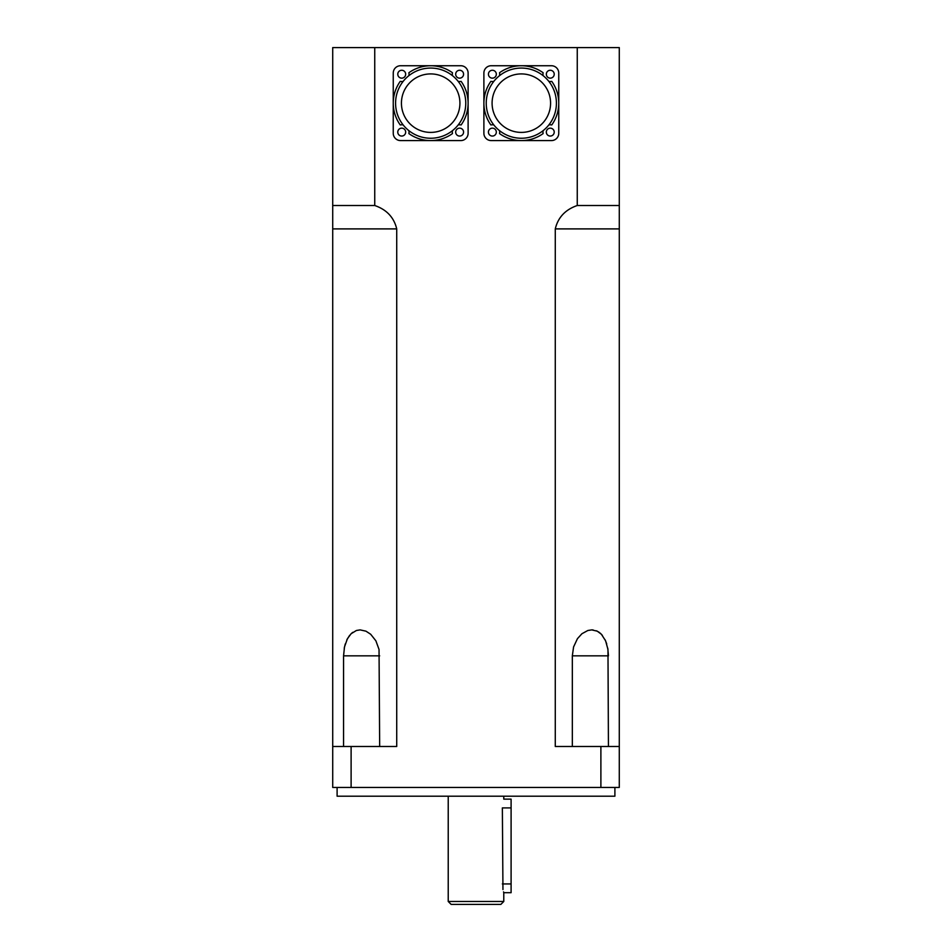 <?xml version="1.0" encoding="UTF-8"?>
<svg xmlns="http://www.w3.org/2000/svg" width="952" height="952" viewBox="0 0 952 952"><rect width="100%" height="100%" fill="white"/><g stroke="black" fill="none" stroke-linecap="round" stroke-linejoin="round"><path stroke-width="1.43" d="M337.103 787.435L337.103 796.205L614.897 796.205L614.897 787.435M503.775 901.473L448.225 901.473L451.141 904.4L500.859 904.4L503.775 901.473L503.775 892.702L511.093 892.702L511.093 807.903L502.358 807.903C503.905 796.586 503.905 796.586 502.358 807.903L502.953 889.561M511.093 807.903L511.093 799.133L503.775 799.133L503.775 796.205M503.525 891.881L503.727 892.536M502.358 883.932C503.905 895.249 503.905 895.249 502.358 883.932L511.093 883.932M332.712 787.435L332.712 746.487L351.11 746.487L351.11 787.435L332.712 787.435M600.89 787.435L600.89 746.487L619.288 746.487L619.288 787.435L351.11 787.435M351.11 746.487L396.722 746.487L396.722 228.896C393.973 217.413 386.643 209.618 374.743 205.513L374.743 47.6L577.257 47.6L577.257 205.513L619.288 205.513L619.288 47.6L577.257 47.6M577.257 205.513C565.357 209.618 558.027 217.413 555.278 228.896L555.278 746.487L600.89 746.487M619.288 205.513L619.288 746.487M619.288 59.298L619.288 228.896L555.278 228.896M608.435 655.761L607.757 648.169M606.721 643.909L605.163 639.875M602.354 635.341L600.188 633.104M599.213 632.33L596.452 630.807M593.12 629.962L591.846 629.891M352.787 632.33L351.812 633.104M349.646 635.341L346.837 639.875M345.278 643.909L344.243 648.169M343.565 746.487L343.565 655.845L344.493 646.943L347.432 638.685L351.11 633.734L356.393 630.498L360.153 629.891L365.961 631.176L370.673 634.246L375.897 640.839L379.039 649.478L379.669 746.487M572.33 746.487L572.33 655.845L573.58 646.943L577.436 638.685L581.922 633.734L587.848 630.498L591.739 629.891L597.273 631.176L601.39 634.246L605.603 640.839L607.971 649.478L608.435 746.487M374.743 47.6L332.712 47.6L332.712 746.487L332.712 205.513L374.743 205.513M486.234 103.161A35.093 35.093 0 0 1 532.858 70.02A35.093 35.093 0 0 1 548.84 124.938A35.093 35.093 0 0 1 486.234 103.161M492.089 103.161A29.238 29.238 0 0 1 535.952 77.838A29.238 29.238 0 0 1 535.952 128.484A29.238 29.238 0 0 1 492.089 103.161M548.84 81.384A7.307 7.307 0 0 0 551.755 81.372A37.425 37.425 0 0 1 551.755 124.95A7.307 7.307 0 0 0 548.84 124.938M543.104 130.674A7.307 7.307 0 0 0 543.116 133.589A37.425 37.425 0 0 1 499.538 133.589A7.307 7.307 0 0 0 499.538 130.674M493.814 124.938A7.307 7.307 0 0 0 490.887 124.95A37.425 37.425 0 0 1 490.887 81.372A7.307 7.307 0 0 0 493.814 81.384M499.538 75.648A7.307 7.307 0 0 0 499.538 72.733A37.425 37.425 0 0 1 543.116 72.733A7.307 7.307 0 0 0 543.104 75.648M483.89 133.28L483.89 73.042A7.307 7.307 0 0 1 491.208 65.736L551.446 65.736A7.307 7.307 0 0 1 558.753 73.042L558.753 133.28A7.307 7.307 0 0 1 551.446 140.587L491.208 140.587A7.307 7.307 0 0 1 483.89 133.28M496.325 132.114A3.951 3.951 0 0 1 490.399 135.529A3.951 3.951 0 0 1 490.399 128.687A3.951 3.951 0 0 1 496.325 132.114M496.325 74.208A3.951 3.951 0 0 1 490.399 77.624A3.951 3.951 0 0 1 490.399 70.793A3.951 3.951 0 0 1 496.325 74.208M554.219 74.208A3.951 3.951 0 0 1 548.304 77.624A3.951 3.951 0 0 1 548.304 70.793A3.951 3.951 0 0 1 554.219 74.208M554.219 132.114A3.951 3.951 0 0 1 548.304 135.529A3.951 3.951 0 0 1 548.304 128.687A3.951 3.951 0 0 1 554.219 132.114M395.58 103.161A35.093 35.093 0 0 1 442.204 70.02A35.093 35.093 0 0 1 458.186 124.938A35.093 35.093 0 0 1 395.58 103.161M401.435 103.161A29.238 29.238 0 0 1 445.298 77.838A29.238 29.238 0 0 1 445.298 128.484A29.238 29.238 0 0 1 401.435 103.161M458.186 81.384A7.307 7.307 0 0 0 461.113 81.372A37.425 37.425 0 0 1 461.113 124.95A7.307 7.307 0 0 0 458.186 124.938M452.462 130.674A7.307 7.307 0 0 0 452.462 133.589A37.425 37.425 0 0 1 408.884 133.589A7.307 7.307 0 0 0 408.896 130.674M403.16 124.938A7.307 7.307 0 0 0 400.245 124.95A37.425 37.425 0 0 1 400.245 81.372A7.307 7.307 0 0 0 403.16 81.384M408.896 75.648A7.307 7.307 0 0 0 408.884 72.733A37.425 37.425 0 0 1 452.462 72.733A7.307 7.307 0 0 0 452.462 75.648M393.247 133.28L393.247 73.042A7.307 7.307 0 0 1 400.554 65.736L460.792 65.736A7.307 7.307 0 0 1 468.11 73.042L468.11 133.28A7.307 7.307 0 0 1 460.792 140.587L400.554 140.587A7.307 7.307 0 0 1 393.247 133.28M405.671 132.114A3.951 3.951 0 0 1 399.745 135.529A3.951 3.951 0 0 1 399.745 128.687A3.951 3.951 0 0 1 405.671 132.114M405.671 74.208A3.951 3.951 0 0 1 399.745 77.624A3.951 3.951 0 0 1 399.745 70.793A3.951 3.951 0 0 1 405.671 74.208M463.576 74.208A3.951 3.951 0 0 1 457.65 77.624A3.951 3.951 0 0 1 457.65 70.793A3.951 3.951 0 0 1 463.576 74.208M463.576 132.114A3.951 3.951 0 0 1 457.65 135.529A3.951 3.951 0 0 1 457.65 128.687A3.951 3.951 0 0 1 463.576 132.114M343.565 655.845L379.669 655.845M572.33 655.845L608.435 655.845M332.712 228.896L396.722 228.896M448.225 796.205L448.225 901.473"/></g></svg>
